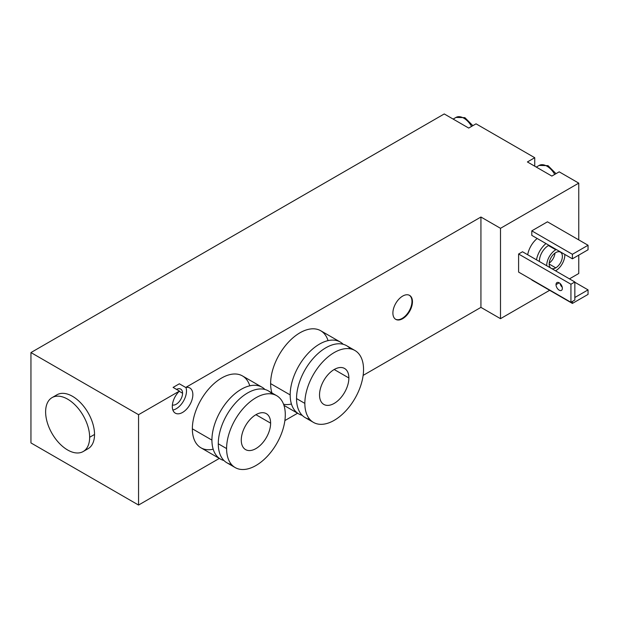 <?xml version="1.0" encoding="UTF-8"?>
<svg xmlns="http://www.w3.org/2000/svg" width="619" height="619" viewBox="0 0 619 619"><rect width="100%" height="100%" fill="white"/><g stroke="black" fill="none" stroke-linecap="round" stroke-linejoin="round"><path stroke-width="0.93" d="M363.136 375.393L480.932 307.38L500.5 318.677L549.657 290.296L500.5 318.677L500.5 228.31L578.757 183.131L559.189 171.834L551.854 176.075L527.403 161.954L534.739 157.713L476.042 123.831L468.707 128.063L444.249 113.95L30.95 352.567L138.555 414.691L138.555 505.05L219.327 458.416L138.555 505.05L138.555 414.691L179.44 391.084L138.555 414.691L30.95 352.567L444.249 113.95L468.707 128.063L476.042 123.831L534.739 157.713L534.739 166.186L534.739 157.713L527.403 161.954L551.854 176.075L559.189 171.834L578.757 183.131L578.757 239.893L578.757 183.131L500.5 228.31L500.5 318.677L480.932 307.38L480.932 217.021L185.708 387.463A14.523 8.387 -60 0 1 192.849 394.636A14.523 8.387 -60 0 1 182.574 412.432A14.523 8.387 -60 0 1 172.306 406.497A14.523 8.387 -60 0 1 179.44 391.084L173.088 387.409L179.348 383.795L185.708 387.463L480.932 217.021L500.5 228.31L480.932 217.021L480.932 307.38L363.136 375.393M569.465 278.86L578.757 273.497L578.757 255.144L578.757 273.497L569.465 278.86M30.95 442.925L138.555 505.05L30.95 442.925L30.95 352.567L30.95 442.925M284.879 420.572L297.592 413.237L284.879 420.572M412.455 301.732A13.835 7.985 -60 0 1 402.675 318.677A13.835 7.985 -60 0 1 392.895 313.028A13.835 7.985 -60 0 1 402.675 296.083A13.835 7.985 -60 0 1 412.455 301.732L411.968 301.453A13.835 7.985 -60 0 1 406.087 315.203A13.835 7.985 -60 0 1 395.518 319.211A13.835 7.985 -60 0 0 406.087 315.203A13.835 7.985 -60 0 0 411.968 301.453L412.455 301.732A13.835 7.985 120 0 0 409.592 295.402A13.835 7.985 120 0 0 398.93 299.109A13.835 7.985 120 0 0 392.895 313.028A13.835 7.985 120 0 0 395.758 319.365A13.835 7.985 120 0 0 406.42 315.659A13.835 7.985 120 0 0 412.455 301.732M291.441 404.029A41.504 23.963 -60 0 1 283.572 404.253M340.28 342.036A41.504 23.963 120 0 0 308.293 353.155A41.504 23.963 120 0 0 290.179 394.922A41.504 23.963 120 0 1 310.413 351.027A41.504 23.963 120 0 1 343.212 344.296A41.504 23.963 120 0 0 340.28 342.036L320.712 330.739A41.504 23.963 -60 0 0 288.733 341.858A41.504 23.963 -60 0 0 270.619 383.625L290.179 394.922L270.619 383.625A41.504 23.963 -60 0 0 271.95 392.949A41.504 23.963 -60 0 1 270.619 383.625A41.504 23.963 -60 0 1 295.658 335.653A41.504 23.963 -60 0 1 328.047 340.636M213.184 449.208A41.504 23.963 -60 0 1 192.354 428.812A41.504 23.963 -60 0 1 217.401 380.832A41.504 23.963 -60 0 1 249.79 385.815M409.345 295.271A13.835 7.985 -60 0 1 411.968 301.453A13.835 7.985 -60 0 0 409.345 295.271M290.179 394.922A41.504 23.963 120 0 0 298.776 413.918A41.504 23.963 120 0 0 302.204 415.334A41.504 23.963 120 0 1 290.179 394.922M350.369 348.837A41.504 23.963 120 0 0 317.439 354.068A41.504 23.963 120 0 0 296.54 398.59A41.504 23.963 120 0 0 309.709 419.264M313.446 422.39L305.136 417.593A41.504 23.963 -60 0 1 296.54 398.59A41.504 23.963 -60 0 1 314.653 356.83A41.504 23.963 -60 0 1 346.64 345.704L354.95 350.509A41.504 23.963 120 0 0 322.971 361.628A41.504 23.963 120 0 0 304.85 403.395L296.54 398.59L304.85 403.395A41.504 23.963 120 0 0 313.446 422.39A41.504 23.963 120 0 0 345.433 411.271A41.504 23.963 120 0 0 363.546 369.504A41.504 23.963 120 0 0 354.95 350.509M304.85 403.395A41.504 23.963 -60 0 1 334.198 352.567A41.504 23.963 -60 0 1 363.546 369.504A41.504 23.963 -60 0 1 334.198 420.34A41.504 23.963 -60 0 1 304.85 403.395M319.528 394.922A20.752 11.978 120 0 0 334.198 403.395A20.752 11.978 120 0 0 348.876 377.977A20.752 11.978 120 0 0 334.198 369.504A20.752 11.978 120 0 0 319.528 394.922A20.752 11.978 120 0 0 323.822 404.424A20.752 11.978 120 0 0 339.816 398.86A20.752 11.978 120 0 0 348.876 377.977L334.198 369.504L348.876 377.977A20.752 11.978 120 0 0 344.574 368.483A20.752 11.978 120 0 0 328.588 374.038A20.752 11.978 120 0 0 319.528 394.922M220.519 459.105L200.951 447.808A41.504 23.963 -60 0 1 192.354 428.812L211.922 440.101A41.504 23.963 120 0 0 220.519 459.105A41.504 23.963 120 0 0 223.939 460.513A41.504 23.963 120 0 1 211.922 440.101L192.354 428.812A41.504 23.963 -60 0 1 210.475 387.045A41.504 23.963 -60 0 1 242.455 375.926L262.023 387.215A41.504 23.963 120 0 0 230.036 398.334A41.504 23.963 120 0 0 211.922 440.101A41.504 23.963 120 0 1 232.156 396.214A41.504 23.963 120 0 1 264.955 389.475A41.504 23.963 120 0 0 262.023 387.215M272.112 394.017A41.504 23.963 120 0 0 239.182 399.255A41.504 23.963 120 0 0 218.283 443.777A41.504 23.963 120 0 0 231.452 464.443M235.189 467.577L226.879 462.772A41.504 23.963 -60 0 1 218.283 443.777A41.504 23.963 -60 0 1 236.396 402.01A41.504 23.963 -60 0 1 268.375 390.891L276.693 395.688A41.504 23.963 120 0 0 244.714 406.807A41.504 23.963 120 0 0 226.593 448.574L218.283 443.777L226.593 448.574A41.504 23.963 120 0 0 235.189 467.577A41.504 23.963 120 0 0 267.176 456.458A41.504 23.963 120 0 0 285.289 414.691A41.504 23.963 120 0 0 276.693 395.688M226.593 448.574A41.504 23.963 -60 0 1 255.941 397.746A41.504 23.963 -60 0 1 285.289 414.691A41.504 23.963 -60 0 1 255.941 465.519A41.504 23.963 -60 0 1 226.593 448.574M241.271 440.101A20.752 11.978 120 0 0 255.941 448.574A20.752 11.978 120 0 0 270.619 423.164A20.752 11.978 120 0 0 255.941 414.691A20.752 11.978 120 0 0 241.271 440.101A20.752 11.978 120 0 0 245.565 449.603A20.752 11.978 120 0 0 261.558 444.047A20.752 11.978 120 0 0 270.619 423.164L255.941 414.691L270.619 423.164A20.752 11.978 120 0 0 266.317 413.662A20.752 11.978 120 0 0 250.324 419.218A20.752 11.978 120 0 0 241.271 440.101M179.224 391.293L182.574 393.227A8.991 5.192 120 0 0 180.709 389.111A8.991 5.192 120 0 0 176.516 389.39A8.991 5.192 120 0 1 182.574 393.227L179.224 391.293M172.384 404.973A8.991 5.192 120 0 0 179.053 401.832A8.991 5.192 120 0 0 182.574 393.227A8.991 5.192 120 0 1 179.053 401.832A8.991 5.192 120 0 1 172.384 404.973M173.088 387.409L179.348 383.795L185.708 387.463A14.523 8.387 120 0 1 189.84 387.989A14.523 8.387 120 0 1 192.849 394.636A14.523 8.387 120 0 1 186.505 409.26A14.523 8.387 120 0 1 175.309 413.152A14.523 8.387 120 0 1 172.306 406.497A14.523 8.387 120 0 1 179.44 391.084L173.088 387.409M185.924 387.424A14.523 8.387 -60 0 1 186.489 390.968A14.523 8.387 -60 0 1 172.863 410.041A14.523 8.387 -60 0 0 186.489 390.968A14.523 8.387 -60 0 0 185.924 387.424M556.009 173.668L548.032 165.66L539.18 165.42A15.56 8.983 60 0 1 554.748 174.403A15.56 8.983 -120 0 0 539.18 165.42L536.294 167.084M472.862 125.665L464.884 117.649L456.033 117.409A15.56 8.983 60 0 1 471.601 126.4A15.56 8.983 -120 0 0 456.033 117.409L453.147 119.08M527.69 254.742A17.293 9.981 -60 0 1 537.184 238.477A17.293 9.981 -60 0 0 527.69 254.742M518.598 272.081L518.598 254.014L522.506 251.755L574.842 281.97L574.842 300.037L574.842 281.97L522.506 251.755L518.598 254.014L518.598 272.081L570.935 302.296L570.935 284.229L518.598 254.014L570.935 284.229L574.842 281.97L570.935 284.229L570.935 302.296L574.842 300.037L570.935 302.296L518.598 272.081M531.798 279.989L572.397 303.426L531.798 279.989M531.798 235.375L531.798 230.856L547.451 221.819L588.05 245.256L588.05 249.774L572.397 258.812L531.798 235.375L572.397 258.812L572.397 254.293L531.798 230.856L531.798 235.375M545.989 243.561A17.293 9.981 120 0 0 536.495 259.825A17.293 9.981 120 0 1 545.989 243.561M556.272 249.503A12.798 7.389 120 0 0 555.769 249.774L548.434 245.542A12.798 7.389 -60 0 0 539.389 261.497A12.798 7.389 -60 0 1 548.434 245.542A12.798 7.389 -60 0 1 548.937 245.263M555.769 270.673A12.798 7.389 120 0 0 564.807 254.424A12.798 7.389 120 0 1 555.769 270.673A12.798 7.389 120 0 1 555.522 270.812M548.434 245.542L555.769 249.774A12.798 7.389 120 0 0 546.724 265.729A12.798 7.389 120 0 1 555.769 249.774M555.769 267.849A9.339 5.393 -60 0 1 551.583 268.538A9.339 5.393 120 0 0 555.769 267.849L549.169 264.034L555.769 267.849A9.339 5.393 120 0 0 561.866 259.616A9.339 5.393 120 0 0 560.435 252.134A9.339 5.393 120 0 0 555.769 252.598A9.339 5.393 -60 0 1 562.369 256.413A9.339 5.393 -60 0 1 555.769 267.849M550.662 268.004A9.339 5.393 -60 0 1 549.804 260.406A9.339 5.393 -60 0 1 555.769 252.598A9.339 5.393 120 0 0 549.804 260.406A9.339 5.393 120 0 0 550.662 268.004M549.215 263.106A9.339 5.393 120 0 0 554.988 253.101A9.339 5.393 -60 0 1 549.215 263.106M560.04 283.44A4.495 2.592 -120 0 0 562.253 287.27A4.495 2.592 60 0 1 560.04 283.44M562.369 288.322A4.495 2.592 -120 0 0 560.412 283.796A4.495 2.592 -120 0 0 556.945 282.589A4.495 2.592 -120 0 0 556.017 284.647L559.189 282.813L556.017 284.647A4.495 2.592 -120 0 0 557.974 289.174A4.495 2.592 -120 0 0 561.441 290.381A4.495 2.592 -120 0 0 562.369 288.322A4.495 2.592 60 0 1 559.189 290.156A4.495 2.592 60 0 1 556.017 284.647A4.495 2.592 60 0 1 559.189 282.813A4.495 2.592 60 0 1 562.369 288.322M574.842 297.499L588.05 289.878L574.842 282.249L588.05 289.878L588.05 294.396L572.397 303.426L572.397 301.453L572.397 303.426L588.05 294.396L588.05 289.878L574.842 297.499M547.451 221.819L531.798 230.856L572.397 254.293L588.05 245.256L547.451 221.819M588.05 249.774L588.05 245.256L572.397 254.293L572.397 258.812L588.05 249.774M54.712 396.539A31.128 17.974 60 0 1 79.317 401.499A31.128 17.974 60 0 1 94.537 434.453A31.128 17.974 60 0 1 85.453 449.781M52.073 397.615L56.963 394.79A31.128 17.974 60 0 1 80.95 403.131A31.128 17.974 60 0 1 94.537 434.453A31.128 17.974 60 0 1 88.091 448.705L83.194 451.53A31.128 17.974 -120 0 0 89.647 437.277L94.537 434.453L89.647 437.277A31.128 17.974 -120 0 0 76.06 405.956A31.128 17.974 -120 0 0 52.073 397.615A31.128 17.974 -120 0 0 45.62 411.867A31.128 17.974 -120 0 0 59.207 443.189A31.128 17.974 -120 0 0 83.194 451.53M89.647 437.277A31.128 17.974 -120 0 0 67.633 399.154A31.128 17.974 -120 0 0 45.62 411.867A31.128 17.974 -120 0 0 67.633 449.99A31.128 17.974 -120 0 0 89.647 437.277M283.959 405.368L298.776 413.918"/></g></svg>

